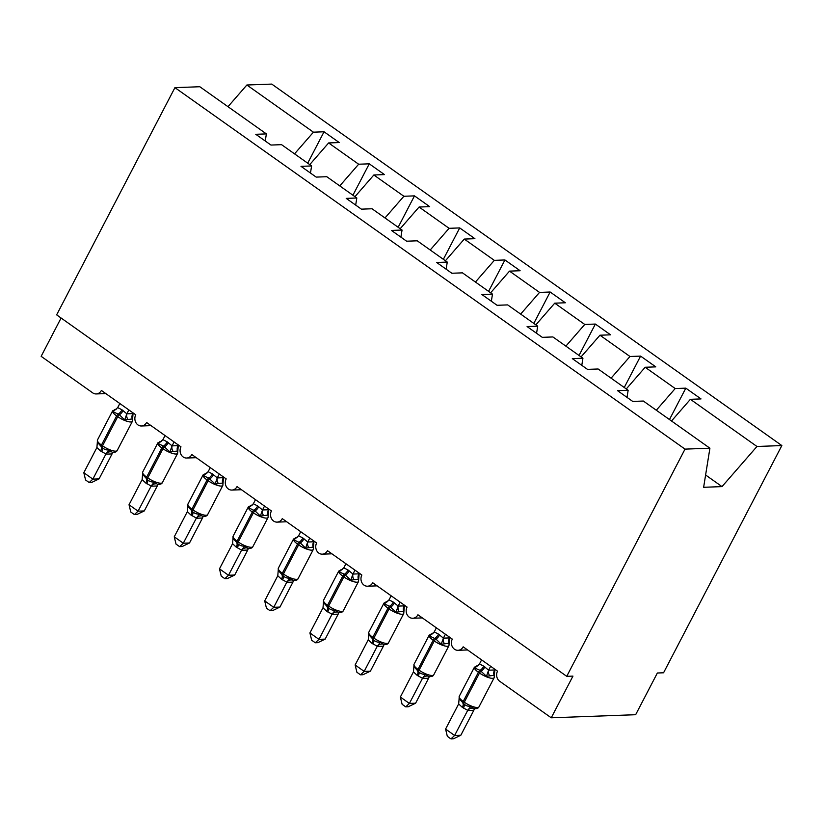 <?xml version="1.0" encoding="UTF-8"?>
<svg xmlns="http://www.w3.org/2000/svg" width="823" height="823" viewBox="0 0 823 823"><rect width="100%" height="100%" fill="white"/><g stroke="black" fill="none" stroke-linecap="round" stroke-linejoin="round"><path stroke-width="1.23" d="M671.506 420.995L690.394 399.309L756.965 446.478L781.85 445.562L663.564 672.782L657.361 673.008L635.654 714.703L551.245 717.8L572.952 676.105L566.738 676.331L685.024 449.121L709.91 448.206L643.349 401.038L632.733 401.429L617.538 390.658L628.155 390.267L598.126 368.992L587.509 369.383L572.314 358.612L582.931 358.221L581.789 365.319M781.85 445.562L271.755 84.09L246.869 85.006L313.429 132.174L324.046 131.783L307.699 163.18M324.046 131.783L339.241 142.554L328.624 142.945L309.736 164.631M313.429 132.174L294.541 153.86M551.245 717.8L499.695 681.269A7.345 6.327 -92.1 0 1 497.524 671.167L463.154 646.816A7.345 6.327 87.9 0 1 458 650.304A7.345 6.327 87.9 0 1 452.29 646.652A7.345 6.327 87.9 0 1 452.3 639.121L417.93 614.771A7.345 6.327 87.9 0 1 412.776 618.258A7.345 6.327 87.9 0 1 407.066 614.606A7.345 6.327 87.9 0 1 407.076 607.076L372.706 582.725A7.345 6.327 87.9 0 1 367.552 586.213A7.345 6.327 87.9 0 1 361.842 582.561A7.345 6.327 87.9 0 1 361.863 575.03L327.492 550.68A7.345 6.327 87.9 0 1 322.328 554.167A7.345 6.327 87.9 0 1 316.629 550.515A7.345 6.327 87.9 0 1 316.639 542.985L282.268 518.634A7.345 6.327 87.9 0 1 277.114 522.121A7.345 6.327 87.9 0 1 271.405 518.469A7.345 6.327 87.9 0 1 271.415 510.939L237.045 486.588A7.345 6.327 87.9 0 1 231.891 490.076A7.345 6.327 87.9 0 1 226.181 486.424A7.345 6.327 87.9 0 1 226.191 478.893L191.831 454.543A7.345 6.327 87.9 0 1 186.667 458.03A7.345 6.327 87.9 0 1 180.957 454.378A7.345 6.327 87.9 0 1 180.978 446.848L146.607 422.497A7.345 6.327 87.9 0 1 141.453 425.985A7.345 6.327 87.9 0 1 135.744 422.333A7.345 6.327 87.9 0 1 135.754 414.802L101.383 390.452A7.345 6.327 87.9 0 1 96.229 393.939A7.345 6.327 87.9 0 1 92.701 392.859L41.15 356.328L61.097 318.007M352.923 195.226L369.27 163.828L384.464 174.599L373.848 174.99L354.96 196.676M328.624 142.945L358.653 164.219L369.27 163.828M358.653 164.219L339.765 185.905M398.147 227.271L414.483 195.874L429.678 206.645L419.072 207.036L400.184 228.722M373.848 174.99L403.877 196.265L414.483 195.874M403.877 196.265L384.989 217.951M443.36 259.317L459.707 227.92L474.902 238.691L464.285 239.082L445.397 260.768M419.072 207.036L449.091 228.31L459.707 227.92M449.091 228.31L430.213 249.997M488.584 291.363L504.931 259.965L520.126 270.736L509.509 271.127L490.621 292.813M464.285 239.082L494.314 260.356L504.931 259.965M494.314 260.356L475.427 282.042M533.808 323.408L550.155 292.011L565.35 302.782L554.733 303.173L535.845 324.859M509.509 271.127L539.538 292.402L550.155 292.011M539.538 292.402L520.65 314.088M579.032 355.454L595.368 324.056L610.563 334.827L599.957 335.218L581.069 356.904M554.733 303.173L584.762 324.447L595.368 324.056M584.762 324.447L565.874 346.133M624.245 387.499L640.592 356.102L655.787 366.873L645.17 367.264L626.282 388.95M599.957 335.218L629.976 356.493L640.592 356.102M629.976 356.493L611.088 378.179M265.243 141L266.385 133.902L255.768 134.293L270.962 145.054L281.579 144.673L311.608 165.948L310.466 173.046M311.608 165.948L300.992 166.339L316.186 177.099L326.803 176.719L356.822 197.993L355.68 205.092M356.822 197.993L346.216 198.384L361.41 209.155L372.017 208.764L402.046 230.039L400.904 237.137M402.046 230.039L391.429 230.43L406.624 241.201L417.24 240.81L447.27 262.084L446.128 269.183M447.27 262.084L436.653 262.475L451.848 273.246L462.464 272.855L492.483 294.13L491.352 301.228M492.483 294.13L481.877 294.521L497.071 305.292L507.678 304.901L537.707 326.175L536.565 333.274M537.707 326.175L527.09 326.566L542.285 337.337L552.902 336.946L582.931 358.221M690.394 399.309L701.011 398.918L685.816 388.147L669.469 419.545M645.17 367.264L675.199 388.538L685.816 388.147M675.199 388.538L656.312 410.224M685.024 449.121L174.929 87.639L199.814 86.734L266.385 133.902M627.013 397.365L628.155 390.267M705.609 474.994L722.008 486.609L703.634 487.288L709.91 448.206M756.965 446.478L722.008 486.609M246.869 85.006L227.981 106.692M174.929 87.639L56.643 314.859L566.738 676.331M494.222 676.022L494.139 675.292L486.465 676.311L480.087 670.354L474.789 668.039L476.26 666.095L478.184 665.426M459.255 698.778L464.028 704.056C466.003 705.805 468.277 706.556 470.849 706.309L473.832 708.541M460.829 735.258L453.432 738.817L450.953 738.91L454.625 735.484L445.582 729.075L458.668 703.912L462.331 707.358L467.721 710.331L454.625 735.484L460.829 735.258L473.832 710.29L467.618 710.516M490.642 666.291L488.615 670.189L494.818 669.963L494.17 677.689A10.524 2.942 -152.5 0 1 492.617 678.337A10.524 2.942 -152.5 0 1 479.5 673.019L478.41 672.257A10.524 2.942 -152.5 0 1 474.418 667.196L478.266 665.385M495.086 669.449L494.818 669.963M481.599 659.881L479.47 663.966L483.77 666.177L488.615 670.189M474.789 668.039L479.47 663.966M488.512 670.385L486.465 676.311M459.172 698.038L458.668 703.912M470.849 706.309L467.721 710.331M450.953 738.91L447.331 736.348L445.582 729.075M448.998 643.977L448.926 643.247L441.241 644.265L435.953 639.08L429.575 635.994L431.046 634.049L432.96 633.381M414.031 666.733L418.804 672.01C420.779 673.759 423.053 674.51 425.625 674.263L428.618 676.496M415.605 703.212L408.208 706.772L405.729 706.864L409.401 703.439L400.359 697.03L413.455 671.866L417.107 675.313L422.497 678.286L409.401 703.439L415.605 703.212L428.608 678.245L422.394 678.471M445.418 634.245L443.391 638.144L449.595 637.918L448.947 645.644A10.524 2.942 -152.5 0 1 447.393 646.292A10.524 2.942 -152.5 0 1 434.277 640.973L433.196 640.212A10.524 2.942 -152.5 0 1 429.195 635.15L433.052 633.34M449.872 637.403L449.595 637.918M436.375 627.836L434.246 631.92L438.546 634.132L443.391 638.144M429.575 635.994L434.246 631.92M443.299 638.339L441.241 644.265M413.959 665.992L413.455 671.866M425.625 674.263L422.497 678.286M405.729 706.864L402.118 704.303L400.359 697.03M403.774 611.931L403.702 611.201L396.017 612.219L389.649 606.263L384.351 603.948L385.822 602.004L387.736 601.335M368.807 634.687L373.591 639.965C375.566 641.714 377.829 642.465 380.401 642.218L383.395 644.45M370.391 671.167L362.984 674.726L360.505 674.819L364.178 671.393L355.135 664.984L368.231 639.821L371.893 643.267L377.273 646.24L364.178 671.393L370.391 671.167L383.384 646.199L377.181 646.425M400.194 602.199L398.167 606.098L404.381 605.872L403.733 613.598A10.524 2.942 -152.5 0 1 402.169 614.246A10.524 2.942 -152.5 0 1 389.053 608.927L387.972 608.166A10.524 2.942 -152.5 0 1 383.971 603.105L387.828 601.294M404.649 605.358L404.381 605.872M391.151 595.79L389.022 599.874L393.332 602.086L398.167 606.098M384.351 603.948L389.022 599.874M398.075 606.294L396.017 612.219M368.735 633.947L368.231 639.821M380.401 642.218L377.273 646.24M360.505 674.819L356.894 672.257L355.135 664.984M358.561 579.886L358.478 579.155L350.793 580.174L344.426 574.217L339.127 571.903L340.599 569.958L342.512 569.29M323.583 602.642L328.367 607.919C330.342 609.668 332.615 610.419 335.177 610.172L338.171 612.405M325.167 639.121L317.771 642.681L315.281 642.773L318.964 639.348L309.911 632.938L323.007 607.775L326.669 611.222L332.06 614.195L318.964 639.348L325.167 639.121L338.16 614.153L331.957 614.38M354.98 570.154L352.944 574.053L359.157 573.826L358.509 581.552A10.524 2.942 -152.5 0 1 356.956 582.2A10.524 2.942 -152.5 0 1 343.839 576.882L342.749 576.121A10.524 2.942 -152.5 0 1 338.757 571.059L342.605 569.249M359.425 573.312L359.157 573.826M345.938 563.745L343.808 567.829L348.108 570.041L352.944 574.053M339.127 571.903L343.808 567.829M352.851 574.248L350.793 580.174M323.511 601.901L323.007 607.775M335.177 610.172L332.06 614.195M315.281 642.773L311.67 640.212L309.911 632.938M313.337 547.84L313.265 547.11L305.58 548.128L300.292 542.943L293.904 539.857L295.375 537.913L297.298 537.244M278.369 570.596L283.143 575.874C285.118 577.623 287.392 578.374 289.963 578.127L292.947 580.359M279.943 607.076L272.547 610.635L270.067 610.728L273.74 607.302L264.697 600.893L277.783 575.73L281.445 579.176L286.836 582.149L273.74 607.302L279.943 607.076L292.947 582.108L286.733 582.334M309.757 538.108L307.73 542.007L313.933 541.781L313.285 549.507A10.524 2.942 -152.5 0 1 311.732 550.155A10.524 2.942 -152.5 0 1 298.615 544.836L297.525 544.075A10.524 2.942 -152.5 0 1 293.533 539.014L297.381 537.203M314.201 541.256L313.933 541.781M300.714 531.699L298.584 535.783L302.885 537.995L307.73 542.007M293.904 539.857L298.584 535.783M307.637 542.203L305.58 548.128M278.287 569.855L277.783 575.73M289.963 578.127L286.836 582.149M270.067 610.728L266.446 608.166L264.697 600.893M268.113 515.795L268.041 515.064L260.356 516.083L255.068 510.898L248.69 507.812L250.161 505.867L252.075 505.199M233.146 538.551L237.919 543.828C239.894 545.577 242.168 546.328 244.74 546.081L247.733 548.313M234.72 575.03L227.323 578.59L224.844 578.682L228.516 575.256L219.474 568.847L232.57 543.684L236.232 547.13L241.612 550.103L228.516 575.256L234.72 575.03L247.723 550.062L241.52 550.289M264.533 506.063L262.506 509.962L268.709 509.735L268.061 517.461A10.524 2.942 -152.5 0 1 266.508 518.109A10.524 2.942 -152.5 0 1 253.391 512.791L252.311 512.029A10.524 2.942 -152.5 0 1 248.309 506.968L252.167 505.157M268.987 509.211L268.709 509.735M255.49 499.654L253.361 503.738L257.661 505.95L262.506 509.962M248.69 507.812L253.361 503.738M262.414 510.157L260.356 516.083M233.074 537.81L232.57 543.684M244.74 546.081L241.612 550.103M224.844 578.682L221.233 576.121L219.474 568.847M222.889 483.749L222.817 483.019L215.132 484.037L208.764 478.081L203.466 475.766L204.937 473.822L206.851 473.153M187.922 506.505L192.705 511.783C194.681 513.531 196.954 514.282 199.516 514.036L202.509 516.268M189.506 542.985L182.099 546.544L179.62 546.637L183.292 543.211L174.25 536.802L187.346 511.639L191.008 515.085L196.399 518.058L183.292 543.211L189.506 542.985L202.499 518.017L196.296 518.243M219.319 474.017L217.282 477.916L223.496 477.69L222.848 485.416A10.524 2.942 -152.5 0 1 221.284 486.064A10.524 2.942 -152.5 0 1 208.168 480.745L207.087 479.984A10.524 2.942 -152.5 0 1 203.086 474.922L206.943 473.112M223.763 477.165L223.496 477.69M210.266 467.608L208.137 471.692L212.447 473.904L217.282 477.916M203.466 475.766L208.137 471.692M217.19 478.101L215.132 484.037M187.85 505.764L187.346 511.639M199.516 514.036L196.399 518.058M179.62 546.637L176.009 544.075L174.25 536.802M177.675 451.704L177.593 450.973L169.908 451.992L163.54 446.035L158.242 443.72L159.713 441.776L161.627 441.107M142.698 474.459L147.482 479.737C149.457 481.486 151.73 482.237 154.292 481.99L157.286 484.222M144.282 510.939L136.885 514.498L134.406 514.591L138.079 511.165L129.026 504.756L142.122 479.593L145.784 483.029L151.175 486.012L138.079 511.165L144.282 510.939L157.275 485.971L151.072 486.198M174.095 441.972L172.069 445.871L178.272 445.644L177.624 453.37A10.524 2.942 -152.5 0 1 176.071 454.018A10.524 2.942 -152.5 0 1 162.954 448.7L161.864 447.938A10.524 2.942 -152.5 0 1 157.872 442.877L161.72 441.066M178.54 445.12L178.272 445.644M165.053 435.562L162.923 439.647L167.223 441.858L172.069 445.871M158.242 443.72L162.923 439.647M171.966 446.056L169.908 451.992M142.626 473.719L142.122 479.593M154.292 481.99L151.175 486.012M134.406 514.591L130.785 512.029L129.026 504.756M132.452 419.658L132.38 418.928L124.695 419.946L119.407 414.761L113.018 411.675L114.49 409.731L116.413 409.062M97.484 442.414L102.258 447.691C104.233 449.44 106.506 450.191 109.078 449.944L112.072 452.177M99.058 478.893L91.662 482.453L89.182 482.545L92.855 479.12L83.812 472.711L96.898 447.547L100.56 450.983L105.951 453.967L92.855 479.12L99.058 478.893L112.062 453.926L105.848 454.152M128.872 409.926L126.845 413.825L133.048 413.599L132.4 421.325A10.524 2.942 -152.5 0 1 130.847 421.973A10.524 2.942 -152.5 0 1 117.73 416.654L116.64 415.893A10.524 2.942 -152.5 0 1 112.648 410.831L116.496 409.021M133.316 413.074L133.048 413.599M119.829 403.517L117.699 407.601L121.999 409.813L126.845 413.825M113.018 411.675L117.699 407.601M126.752 414.01L124.695 419.946M97.402 441.673L96.898 447.547M109.078 449.944L105.951 453.967M89.182 482.545L85.571 479.984L83.812 472.711M483.77 666.177A5.38 2.284 -54.7 0 1 480.087 670.354A2.448 1.039 125.3 0 0 478.41 672.257L463.226 701.443A2.448 1.039 125.3 0 0 462.948 703.284A5.38 2.284 -54.7 0 1 462.331 707.358M459.059 699.211L459.224 696.381A10.524 2.942 27.5 0 0 463.226 701.443L464.306 702.204A10.524 2.942 27.5 0 0 477.422 707.523A10.524 2.942 27.5 0 0 478.976 706.875L494.17 677.689M463.421 708.119A5.38 2.284 -54.7 0 0 464.028 704.056A2.448 1.039 -54.7 0 1 464.306 702.204L479.5 673.019A2.448 1.039 -54.7 0 1 481.167 671.126A5.38 2.284 -54.7 0 0 484.85 666.939M476.26 666.095A5.38 3.971 -114 0 0 477.535 665.972M488.677 670.159A5.38 3.971 -114 0 0 489.49 675.467M494.788 669.943A5.38 4.876 -55.6 0 0 494.139 675.292M472.474 708.15A5.38 4.876 -55.6 0 0 467.659 710.537M474.84 708.665A5.38 3.971 -114 0 0 473.76 710.321M438.546 634.132A5.38 2.284 -54.7 0 1 434.863 638.309A2.448 1.039 125.3 0 0 433.196 640.212L418.002 669.387A2.448 1.039 125.3 0 0 417.724 671.239A5.38 2.284 -54.7 0 1 417.107 675.313M413.835 667.165L414 664.336A10.524 2.942 27.5 0 0 418.002 669.387L419.082 670.159A10.524 2.942 27.5 0 0 432.198 675.477A10.524 2.942 27.5 0 0 433.762 674.829L448.947 645.644M418.197 676.074A5.38 2.284 -54.7 0 0 418.804 672.01A2.448 1.039 -54.7 0 1 419.082 670.159L434.277 640.973A2.448 1.039 -54.7 0 1 435.953 639.08A5.38 2.284 -54.7 0 0 439.636 634.893M431.046 634.049A5.38 3.971 -114 0 0 432.312 633.926M443.453 638.113A5.38 3.971 -114 0 0 444.266 643.421M449.564 637.897A5.38 4.876 -55.6 0 0 448.926 643.247M427.25 676.105A5.38 4.876 -55.6 0 0 422.436 678.491M429.616 676.619A5.38 3.971 -114 0 0 428.546 678.265M393.332 602.086A5.38 2.284 -54.7 0 1 389.649 606.263A2.448 1.039 125.3 0 0 387.972 608.166L372.778 637.341A2.448 1.039 125.3 0 0 372.5 639.193A5.38 2.284 -54.7 0 1 371.893 643.267M368.611 635.119L368.776 632.29A10.524 2.942 27.5 0 0 372.778 637.341L373.868 638.113A10.524 2.942 27.5 0 0 386.975 643.432A10.524 2.942 27.5 0 0 388.538 642.784L403.733 613.598M372.973 644.028A5.38 2.284 -54.7 0 0 373.591 639.965A2.448 1.039 -54.7 0 1 373.868 638.113L389.053 608.927A2.448 1.039 -54.7 0 1 390.73 607.035A5.38 2.284 -54.7 0 0 394.412 602.848M385.822 602.004A5.38 3.971 -114 0 0 387.088 601.88M398.229 606.067A5.38 3.971 -114 0 0 399.042 611.376M404.34 605.851A5.38 4.876 -55.6 0 0 403.702 611.201M382.037 644.059A5.38 4.876 -55.6 0 0 377.212 646.446M384.403 644.574A5.38 3.971 -114 0 0 383.323 646.22M348.108 570.041A5.38 2.284 -54.7 0 1 344.426 574.217A2.448 1.039 125.3 0 0 342.749 576.121L327.554 605.296A2.448 1.039 125.3 0 0 327.276 607.148A5.38 2.284 -54.7 0 1 326.669 611.222M323.388 603.074L323.562 600.245A10.524 2.942 27.5 0 0 327.554 605.296L328.644 606.067A10.524 2.942 27.5 0 0 341.761 611.386A10.524 2.942 27.5 0 0 343.314 610.738L358.509 581.552M327.749 611.983A5.38 2.284 -54.7 0 0 328.367 607.919A2.448 1.039 -54.7 0 1 328.644 606.067L343.839 576.882A2.448 1.039 -54.7 0 1 345.506 574.989A5.38 2.284 -54.7 0 0 349.189 570.802M340.599 569.958A5.38 3.971 -114 0 0 341.874 569.835M353.016 574.022A5.38 3.971 -114 0 0 353.828 579.33M359.116 573.806A5.38 4.876 -55.6 0 0 358.478 579.155M336.813 612.014A5.38 4.876 -55.6 0 0 331.988 614.4M339.179 612.528A5.38 3.971 -114 0 0 338.099 614.174M302.885 537.995A5.38 2.284 -54.7 0 1 299.202 542.172A2.448 1.039 125.3 0 0 297.525 544.075L282.34 573.25A2.448 1.039 125.3 0 0 282.063 575.102A5.38 2.284 -54.7 0 1 281.445 579.176M278.174 571.028L278.339 568.199A10.524 2.942 27.5 0 0 282.34 573.25L283.421 574.022A10.524 2.942 27.5 0 0 296.537 579.341A10.524 2.942 27.5 0 0 298.091 578.692L313.285 549.507M282.536 579.937A5.38 2.284 -54.7 0 0 283.143 575.874A2.448 1.039 -54.7 0 1 283.421 574.022L298.615 544.836A2.448 1.039 -54.7 0 1 300.292 542.943A5.38 2.284 -54.7 0 0 303.975 538.756M295.375 537.913A5.38 3.971 -114 0 0 296.65 537.789M307.792 541.976A5.38 3.971 -114 0 0 308.604 547.285M313.902 541.75A5.38 4.876 -55.6 0 0 313.265 547.11M291.589 579.968A5.38 4.876 -55.6 0 0 286.774 582.355M293.955 580.482A5.38 3.971 -114 0 0 292.875 582.128M257.661 505.95A5.38 2.284 -54.7 0 1 253.978 510.126A2.448 1.039 125.3 0 0 252.311 512.029L237.117 541.205A2.448 1.039 125.3 0 0 236.839 543.057A5.38 2.284 -54.7 0 1 236.232 547.13M232.95 538.983L233.115 536.154A10.524 2.942 27.5 0 0 237.117 541.205L238.197 541.976A10.524 2.942 27.5 0 0 251.313 547.295A10.524 2.942 27.5 0 0 252.877 546.647L268.061 517.461M237.312 547.892A5.38 2.284 -54.7 0 0 237.919 543.828A2.448 1.039 -54.7 0 1 238.197 541.976L253.391 512.791A2.448 1.039 -54.7 0 1 255.068 510.898A5.38 2.284 -54.7 0 0 258.751 506.711M250.161 505.867A5.38 3.971 -114 0 0 251.427 505.744M262.568 509.931A5.38 3.971 -114 0 0 263.381 515.239M268.679 509.704A5.38 4.876 -55.6 0 0 268.041 515.064M246.365 547.923A5.38 4.876 -55.6 0 0 241.551 550.309M248.731 548.437A5.38 3.971 -114 0 0 247.661 550.083M212.447 473.904A5.38 2.284 -54.7 0 1 208.764 478.081A2.448 1.039 125.3 0 0 207.087 479.984L191.893 509.159A2.448 1.039 125.3 0 0 191.615 511.011A5.38 2.284 -54.7 0 1 191.008 515.085M187.726 506.937L187.901 504.108A10.524 2.942 27.5 0 0 191.893 509.159L192.983 509.931A10.524 2.942 27.5 0 0 206.1 515.249A10.524 2.942 27.5 0 0 207.653 514.601L222.848 485.416M192.088 515.846A5.38 2.284 -54.7 0 0 192.705 511.783A2.448 1.039 -54.7 0 1 192.983 509.931L208.168 480.745A2.448 1.039 -54.7 0 1 209.844 478.852A5.38 2.284 -54.7 0 0 213.527 474.665M204.937 473.822A5.38 3.971 -114 0 0 206.203 473.698M217.344 477.885A5.38 3.971 -114 0 0 218.157 483.194M223.455 477.659A5.38 4.876 -55.6 0 0 222.817 483.019M201.151 515.877A5.38 4.876 -55.6 0 0 196.327 518.264M203.518 516.391A5.38 3.971 -114 0 0 202.437 518.037M167.223 441.858A5.38 2.284 -54.7 0 1 163.54 446.035A2.448 1.039 125.3 0 0 161.864 447.938L146.669 477.114A2.448 1.039 125.3 0 0 146.391 478.965A5.38 2.284 -54.7 0 1 145.784 483.029M142.502 474.892L142.677 472.063A10.524 2.942 27.5 0 0 146.669 477.114L147.759 477.885A10.524 2.942 27.5 0 0 160.876 483.204A10.524 2.942 27.5 0 0 162.429 482.545L177.624 453.37M146.875 483.801A5.38 2.284 -54.7 0 0 147.482 479.737A2.448 1.039 -54.7 0 1 147.759 477.885L162.954 448.7A2.448 1.039 -54.7 0 1 164.621 446.807A5.38 2.284 -54.7 0 0 168.304 442.62M159.713 441.776A5.38 3.971 -114 0 0 160.989 441.653M172.13 445.84A5.38 3.971 -114 0 0 172.943 451.148M178.231 445.613A5.38 4.876 -55.6 0 0 177.593 450.973M155.928 483.831A5.38 4.876 -55.6 0 0 151.113 486.218M158.294 484.346A5.38 3.971 -114 0 0 157.214 485.992M121.999 409.813A5.38 2.284 -54.7 0 1 118.317 413.99A2.448 1.039 125.3 0 0 116.64 415.893L101.455 445.068A2.448 1.039 125.3 0 0 101.178 446.92A5.38 2.284 -54.7 0 1 100.56 450.983M97.289 442.846L97.453 440.017A10.524 2.942 27.5 0 0 101.455 445.068L102.536 445.84A10.524 2.942 27.5 0 0 115.652 451.158A10.524 2.942 27.5 0 0 117.205 450.5L132.4 421.325M101.651 451.755A5.38 2.284 -54.7 0 0 102.258 447.691A2.448 1.039 -54.7 0 1 102.536 445.84L117.73 416.654A2.448 1.039 -54.7 0 1 119.407 414.761A5.38 2.284 -54.7 0 0 123.09 410.574M114.49 409.731A5.38 3.971 -114 0 0 115.765 409.607M126.907 413.794A5.38 3.971 -114 0 0 127.719 419.102M133.017 413.568A5.38 4.876 -55.6 0 0 132.38 418.928M110.704 451.786A5.38 4.876 -55.6 0 0 105.889 454.173M113.07 452.3A5.38 3.971 -114 0 0 111.99 453.946M141.453 425.985L151.041 425.635M96.229 393.939L105.817 393.589M186.667 458.03L196.255 457.681M231.891 490.076L241.478 489.726M277.114 522.121L286.702 521.772M322.328 554.167L331.916 553.817M367.552 586.213L377.14 585.863M412.776 618.258L422.364 617.908M458 650.304L467.587 649.954M459.224 696.381L474.418 667.196M473.811 708.521C476.548 708.922 478.266 708.377 478.976 706.875M414 664.336L429.195 635.15M428.588 676.475C431.324 676.876 433.052 676.331 433.762 674.829M368.776 632.29L383.971 603.105M383.364 644.43C386.1 644.831 387.828 644.286 388.538 642.784M323.562 600.245L338.757 571.059M338.14 612.384C340.887 612.785 342.605 612.24 343.314 610.738M278.339 568.199L293.533 539.014M292.926 580.338C295.663 580.74 297.381 580.194 298.091 578.692M233.115 536.154L248.309 506.968M247.702 548.293C250.439 548.694 252.167 548.139 252.877 546.647M187.901 504.108L203.086 474.922M202.479 516.247C205.215 516.649 206.943 516.093 207.653 514.601M142.677 472.063L157.872 442.877M157.265 484.202C160.001 484.603 161.72 484.047 162.429 482.545M97.453 440.017L112.648 410.831M112.041 452.156C114.778 452.557 116.496 452.002 117.205 450.5"/></g></svg>
